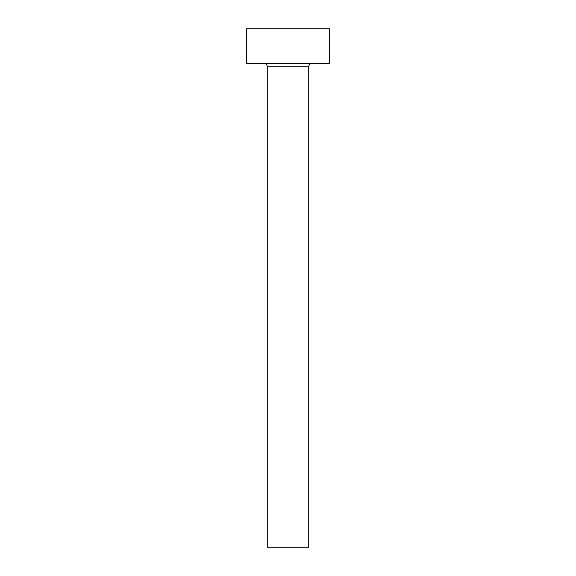 <?xml version="1.0" encoding="UTF-8"?>
<svg xmlns="http://www.w3.org/2000/svg" width="576" height="576" viewBox="0 0 576 576"><rect width="100%" height="100%" fill="white"/><g stroke="black" fill="none" stroke-linecap="round" stroke-linejoin="round"><path stroke-width="0.86" d="M308.736 66.816L267.264 66.816L267.264 547.2L308.736 547.2L308.736 66.816A3.456 3.456 0 0 1 312.192 63.36M267.264 66.816A3.456 3.456 0 0 0 263.808 63.36M329.472 63.36L246.528 63.36L246.528 28.8L329.472 28.8L329.472 63.36"/></g></svg>
